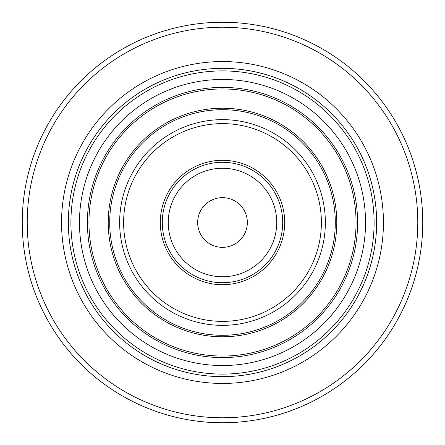 <?xml version="1.0" encoding="UTF-8"?>
<svg xmlns="http://www.w3.org/2000/svg" width="445" height="445" viewBox="0 0 445 445"><rect width="100%" height="100%" fill="white"/><g stroke="black" fill="none" stroke-linecap="round" stroke-linejoin="round"><path stroke-width="0.67" d="M276.745 222.5A54.245 54.245 0 0 0 195.377 175.519A54.245 54.245 0 0 0 195.377 269.481A54.245 54.245 0 0 0 276.745 222.5A54.245 54.245 0 0 0 195.377 175.519A54.245 54.245 0 0 0 195.377 269.481A54.245 54.245 0 0 0 276.745 222.5M282.709 222.5A60.209 60.209 0 0 0 192.396 170.357A60.209 60.209 0 0 0 192.396 274.643A60.209 60.209 0 0 0 282.709 222.5M222.5 247.348A24.848 24.848 0 0 0 244.016 210.079A24.848 24.848 0 0 0 200.984 210.079A24.848 24.848 0 0 0 222.5 247.348A24.848 24.848 0 0 0 244.016 210.079A24.848 24.848 0 0 0 200.984 210.079A24.848 24.848 0 0 0 222.5 247.348M284.694 222.5A62.194 62.194 0 0 0 191.4 168.638A62.194 62.194 0 0 0 191.4 276.362A62.194 62.194 0 0 0 284.694 222.5M422.75 222.5A200.25 200.25 0 0 0 122.375 49.078A200.25 200.25 0 0 0 122.375 395.922A200.25 200.25 0 0 0 422.75 222.5M374.106 222.5A151.606 151.606 0 0 0 146.7 91.208A151.606 151.606 0 0 0 146.7 353.792A151.606 151.606 0 0 0 374.106 222.5M383.44 222.5A160.94 160.94 0 0 0 142.027 83.12A160.94 160.94 0 0 0 142.027 361.88A160.94 160.94 0 0 0 383.44 222.5M417.783 222.5A195.283 195.283 0 0 0 124.861 53.383A195.283 195.283 0 0 0 124.861 391.617A195.283 195.283 0 0 0 417.783 222.5M325.356 222.5A102.856 102.856 0 0 0 171.069 133.422A102.856 102.856 0 0 0 171.069 311.578A102.856 102.856 0 0 0 325.356 222.5A102.856 102.856 0 0 0 171.069 133.422A102.856 102.856 0 0 0 171.069 311.578A102.856 102.856 0 0 0 325.356 222.5M336.787 222.5A114.287 114.287 0 0 0 165.356 123.526A114.287 114.287 0 0 0 165.356 321.474A114.287 114.287 0 0 0 336.787 222.5M356.056 222.5A133.556 133.556 0 0 0 155.722 106.839A133.556 133.556 0 0 0 155.722 338.161A133.556 133.556 0 0 0 356.056 222.5M321.385 222.5A98.885 98.885 0 0 0 173.061 136.865A98.885 98.885 0 0 0 173.061 308.135A98.885 98.885 0 0 0 321.385 222.5M357.596 222.5A135.096 135.096 0 0 0 154.949 105.504A135.096 135.096 0 0 0 154.949 339.496A135.096 135.096 0 0 0 357.596 222.5M335.296 222.5A112.796 112.796 0 0 0 166.102 124.817A112.796 112.796 0 0 0 166.102 320.183A112.796 112.796 0 0 0 335.296 222.5M365.54 222.5A143.04 143.04 0 0 0 150.983 98.629A143.04 143.04 0 0 0 150.983 346.371A143.04 143.04 0 0 0 365.54 222.5M376.642 222.5A154.142 154.142 0 0 0 145.426 89.006A154.142 154.142 0 0 0 145.426 355.994A154.142 154.142 0 0 0 376.642 222.5"/></g></svg>
